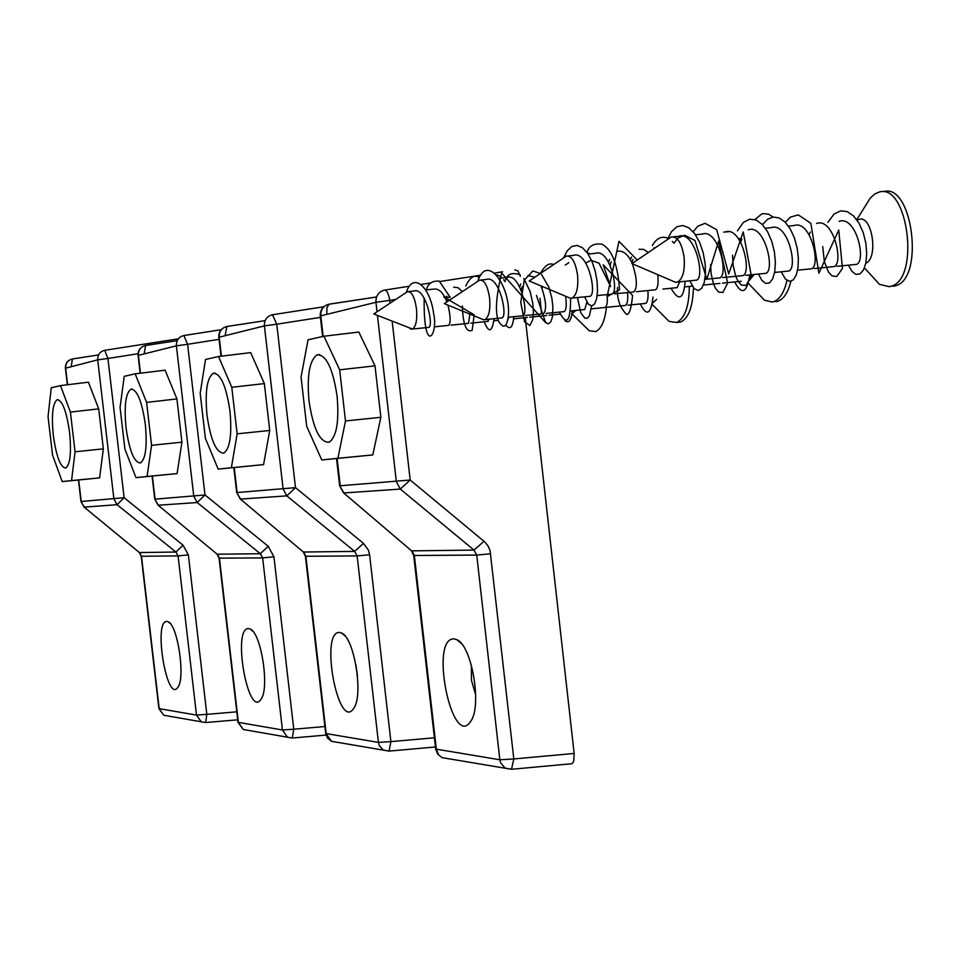 <?xml version="1.0" encoding="UTF-8"?>
<svg xmlns="http://www.w3.org/2000/svg" width="961" height="961" viewBox="0 0 961 961"><rect width="100%" height="100%" fill="white"/><g stroke="black" fill="none" stroke-linecap="round" stroke-linejoin="round"><path stroke-width="1.44" d="M514.784 269.909L517.823 270.786L520.345 276.215M525.247 317.635L574.149 753.46L573.717 761.112L572.528 763.262L571.05 763.803M475.683 694.827L471.443 680.34L471.407 665.252M454.157 638.897L456.955 639.726C471.659 645.456 482.074 704.954 471.07 720.81C452.331 751.814 428.894 637.263 454.157 638.897M574.149 753.46L513.823 758.95L511.504 769.28L505.186 768.127L500.645 762.902L499.84 759.767L513.823 758.95L490.074 550.677L488.008 545.908L484.788 541.944L410.191 480.032L400.305 489.077L396.316 481.509L377.445 315.424M435.693 749.063L499.84 759.767L476.728 555.074L474.001 550.088L484.02 541.271M336.53 458.529L339.641 485.798L344.014 492.957L400.305 489.077L474.001 550.088L411.957 550.857L414.359 555.578L436.366 749.412L438.672 754.974L442.12 757.664L511.504 769.28L571.759 763.743M339.641 485.798L343.558 492.873L411.032 550.365M377.036 311.784L375.955 302.283C375.775 295.664 378.694 291.591 384.7 290.066C386.79 290.198 388.484 293.634 389.806 300.373L375.955 302.283L320.253 315.965L322.608 336.542M321.779 459.959L372.808 454.925L380.856 417.302L375.006 365.829L358.825 332.05L323.965 336.23L308.037 339.798L301.057 377.084L306.691 426.312L321.779 459.959L337.9 458.301L345.492 420.966L339.665 369.829L323.965 336.23M326.776 314.307L326.944 307.604L329.155 304.169C323.425 305.622 320.638 309.49 320.806 315.761L323.16 336.41M375.006 365.829L339.665 369.829M380.856 417.302L345.492 420.966M372.808 454.925L337.9 458.301M337.107 396.292C332.89 368.447 326.247 354.621 317.19 354.813C309.538 360.063 306.811 375.415 309.01 400.869C313.166 428.738 319.869 442.54 329.082 442.252C336.566 437.015 339.245 421.687 337.107 396.292M572.936 312.89L575.915 310.427M507.949 319.292L509.006 317.178M447.73 301.346L448.21 299.063M487.431 321.454L489.353 319.16M467.767 323.437L468.487 323.376L469.917 314.127M462.385 291.579L458.097 287.723L453.724 287.183M446.733 296.144L445.832 299.339M447.994 325.443L448.715 325.371C450.853 322.968 450.601 316.205 447.958 305.105M446.889 301.91C443.273 292.612 438.925 288.348 433.843 289.117M584.12 325.731L589.225 330.728L595.532 331.557C601.322 328.998 604.937 320.89 606.391 307.244M428.15 327.449L428.834 327.377C433.952 325.455 425.411 286.618 413.975 291.027L408.809 291.531M416.485 308.853C414.696 297.069 411.692 291.339 407.5 291.651L373.781 313.935L412.461 329.034C416.029 326.596 417.374 319.869 416.485 308.853M409.71 328.494L411.452 329.203M564.768 320.433C568.684 323.929 571.206 320.71 572.324 310.787M539.998 298.33L541.427 312.601M545.704 322.608L548.467 323.869L550.905 321.671L552.407 316.938L552.899 306.931L551.938 298.595L548.923 287.291L541.56 274.522M540.514 273.537L532.838 270.954L524.238 280.264L520.766 302.607L524.562 321.839L529.919 325.503L532.766 319.605L533.427 311.352L532.826 303.52L530.088 291.375L523.781 278.498M520.249 274.81C511.624 271.915 506.567 274.197 505.042 281.669M505.979 325.323C510.267 330.212 512.85 327.329 513.739 316.698M504.777 281.285L503.672 279.783M499.864 276.143L496.933 274.774M484.164 321.779C488.897 333.335 492.176 332.302 494.026 318.68M479.371 277.549C474.566 274.257 470.025 277.08 465.761 286.018M462.445 306.006C462.409 313.214 463.875 334.428 472.187 330.284L474.133 314.8L443.742 296.937L450.228 297.345L439.285 281.129C432.126 280.612 427.741 283.711 426.143 290.414M424.173 298.03C423.26 357.36 438.636 334.788 433.615 313.514C430.336 287.183 413.05 271.11 406.275 292.444M596.204 331.485L595.532 331.557M166.974 621.455L168.115 621.767C177.605 624.722 185.569 677.589 177.941 687.187C167.01 704.653 152.943 619.917 166.974 621.455M236.802 711.837L206.819 714.359L205.642 722.54L201.233 721.819L196.5 715.068L206.819 714.359L188.368 554.893L183.046 545.187L124.113 497.714L117.062 504.705L113.878 498.831L97.71 359.846L65.42 368.219M158.913 708.629L196.5 715.068L178.073 555.902L175.911 552.034L183.046 545.187M78.466 480.032L80.964 501.498L84.292 507.12L117.062 504.705L175.911 552.034L139.537 552.551L141.495 556.275L159.214 708.798L163.766 715.26L205.642 722.54L237.715 719.813L205.642 722.54M80.964 501.498L84.087 507.072L139.105 552.335M104.725 350.321L107.932 358.477L97.71 359.846C97.566 354.717 99.908 351.546 104.725 350.321M62.213 481.593L99.584 477.881L103.356 448.859L98.695 408.869L88.436 382.19L60.483 385.601L51.257 387.788L48.05 416.557L52.555 455.082L62.213 481.593L71.57 480.572L75.054 451.79L70.417 412.101L60.483 385.601M71.198 366.682L72.411 358.958C67.775 360.135 65.516 363.186 65.648 368.111L67.594 384.736M98.695 408.869L70.417 412.101M103.356 448.859L75.054 451.79M99.584 477.881L71.57 480.572M69.588 432.498C66.501 411.032 62.333 400.112 57.083 399.716C52.651 403.356 51.389 415.212 53.299 435.309C56.351 456.763 60.543 467.671 65.865 468.043C70.237 464.415 71.474 452.571 69.588 432.498M749.292 280.48L754.205 274.474M631.918 262.701L632.951 259.374M675.859 287.771L677.121 287.651L679.619 281.825M610.151 265.236L611.172 261.752M654.309 289.91L655.57 289.778C657.853 288.12 658.585 283.087 657.768 274.678M648.363 252.479L643.714 249.392L639.017 249.247M631.437 257.019L630.344 259.65M632.638 292.06L633.84 291.952C637.599 287.819 637.119 278.426 632.41 263.807M632.242 263.422C628.062 254.257 623.064 250.22 617.274 251.289M609.646 259.314L608.553 262.041M610.86 294.234L612.049 294.114C619.389 291.351 609.598 247.758 595.352 253.368M748.439 283.435L764.5 300.228L772.32 302.018L773.881 301.598C779.96 299.159 784.32 292.096 786.939 280.408M773.137 217.03L768.632 214.231L763.358 213.606L761.701 214.027L754.853 219.564M588.961 296.408L590.102 296.3C597.274 293.61 587.543 249.98 573.429 255.422L568.227 255.914M577.561 275.194C575.471 261.873 571.711 255.506 566.305 256.094L529.187 280.972L570.558 298.318L572.071 298.078C576.66 295.159 578.486 287.531 577.561 275.194M568.023 297.261L570.558 298.318M734.624 281.933C741.844 295.435 746.865 293.105 749.712 274.918M741.207 240.779L739.586 238.46M730.228 231.517L723.705 232.13M710.587 264.479L711.14 273.825L713.482 283.891L715.657 288.6L718.768 292.144L722.972 292.42L727.657 283.087L718.648 241.127L706.791 279.315L695.007 240.526L684.544 235.217L678.07 238.04L673.949 243.229M671.006 288.252C678.826 301.718 683.559 299.4 685.181 281.285M673.889 243.157L672.316 241.463M667.847 238.256C661.817 235.721 656.651 238.124 652.363 245.475M637.251 260.023L618.956 241.319L607.112 296.649L619.569 289.657C616.818 252.947 606.475 247.013 602.079 244.214C594.066 243.073 589.021 245.8 586.955 252.371M584.636 296.841L588.3 304.108L591.736 305.958L594.559 303.988L596.613 298.775L597.526 290.895L597.093 281.297L595.207 271.062L591.976 261.368L587.627 253.308L582.534 247.794L577.129 245.415L571.879 246.436L567.242 250.749L563.59 257.872M776.512 301.586L778.086 301.165C783.936 298.859 788.2 292.216 790.903 281.261M248.671 628.602L250.172 629.035C261.104 632.698 269.753 687.824 261.128 699.103C248.166 719.945 231.829 626.968 248.671 628.602M324.914 726.54L293.754 729.219L292.288 738.024L287.531 737.267L282.438 729.976L293.754 729.219L273.945 556.815L268.239 546.316L204.993 494.963L197.185 502.531L193.762 496.176L176.38 345.816L138.084 355.45L140.15 373.216M238.004 722.324L282.438 729.976L262.653 557.909L260.323 553.716L268.239 546.316M152.078 476.079L154.757 499.167L158.361 505.222L197.185 502.531L260.323 553.716L217.342 554.209L219.432 558.209L238.4 722.54L243.277 729.507L292.288 738.024L326.019 735.081L292.312 738.012M154.757 499.167L158.109 505.174L216.79 553.92M183.899 335.521L187.599 344.302L176.38 345.816C176.235 340.266 178.734 336.843 183.899 335.521M135.981 477.641L177.088 473.581L181.929 442.156L176.92 398.911L165.124 370.189L135.165 373.829L124.209 376.34L120.065 407.488L124.894 449.063L135.981 477.641L147.069 476.476L151.574 445.315L146.601 402.383L135.165 373.829M144.126 353.9L145.628 345.48C140.666 346.741 138.252 350.02 138.396 355.33L140.462 373.18M176.92 398.911L146.601 402.383M181.929 442.156L151.574 445.315M177.088 473.581L147.069 476.476M145.339 424.474C141.952 401.205 137.147 389.433 130.912 389.169C125.651 393.241 124.017 406.071 126.023 427.693C129.387 450.961 134.228 462.709 140.546 462.938C145.712 458.877 147.309 446.06 145.339 424.474M865.801 263.242C878.931 257.944 871.843 213.702 858.81 219.54L856.78 219.733M809.15 234.64L810.315 231.985M854.785 264.539L856.599 264.359C866.582 260.924 856.119 215.084 839.073 221.378M832.358 266.762L834.088 266.593C843.938 263.314 833.499 217.222 816.574 223.469M809.799 268.984L811.528 268.816C821.187 265.428 810.628 219.228 793.858 225.595M740.703 242.172L741.856 239.205M787.119 271.218L788.789 271.062C798.255 267.843 787.792 221.462 771.142 227.709L765.388 228.25M717.639 244.755L718.78 241.667M764.319 273.477L765.989 273.296C775.227 269.909 764.656 223.553 748.199 229.847M741.387 275.735L742.973 275.591C752.067 272.359 741.52 225.739 725.183 231.985M718.323 278.005L719.897 277.849C728.786 274.522 718.119 227.793 701.962 234.16M870.678 274.726L879.423 284.324L889.309 286.69L891.327 286.162C920.338 278.582 907.785 182.554 879.039 192.104L874.606 194.074L870.185 198.23L856.756 219.697M695.127 280.3L696.653 280.156C705.338 276.9 694.755 230.123 678.73 236.31M684.124 257.368C681.817 243.001 677.505 236.214 671.21 237.019L631.966 263.614L675.643 282.33L677.577 282.029C682.875 278.762 685.061 270.534 684.124 257.368M672.46 280.972L675.643 282.33M848.431 265.176L851.927 271.362L855.975 274.39L860.011 273.921L863.471 269.993L865.837 263.026L866.714 253.788L865.873 243.277L863.254 232.682L859.014 223.18L853.488 215.877L847.17 211.6L840.623 210.855L834.076 214.027L827.841 222.423M822.724 246.509L824.346 261.608L828.418 271.951L831.938 275.807L836.731 276.564L842.461 268.443L838.737 230.051L818.892 273.176L810.856 223.312L798.327 214.904L790.41 217.09L785.329 222.339M781.185 271.807L785.557 279.243L789.774 281.393L793.378 279.795L796.261 275.026L798.014 267.578L798.363 258.257L797.149 248.01L794.399 237.884L790.254 228.934L785.053 222.063L779.203 217.955L773.173 217.018L767.455 219.336L762.493 224.67M758.529 274.041L761.833 280.336L765.629 283.423L769.401 282.966L772.584 279.026L774.71 272.023L775.395 262.689L774.434 252.082L771.779 241.355L767.575 231.745L762.169 224.333L756.031 219.997L749.7 219.204L743.406 222.387L737.423 230.856M732.522 255.182L733.123 265.26L735.67 276.119L738.048 281.213L741.448 285.057L746.072 285.477L751.31 275.843L743.237 231.937L728.702 273.969L716.666 229.655L705.026 223.3L697.806 226.207L693.193 231.769M689.782 280.828L694.13 288.636L698.227 290.57L701.65 288.372L704.221 282.654L705.482 274.089L705.158 263.662L703.152 252.611L699.56 242.196L694.659 233.619L688.881 227.829L682.718 225.475L676.736 226.832L671.451 231.709L667.318 239.589M893.754 286.246L895.772 285.705C924.854 278.125 912.289 182.158 883.483 191.707M357.456 675.943L355.834 664.375M339.605 632.446L341.611 633.035C354.201 637.575 363.606 694.851 353.9 708.113C338.488 733.147 319.292 630.812 339.605 632.446M434.408 737.784L390.887 741.616L389.061 751.106L383.307 750L379.451 745.904L378.418 742.397L390.887 741.616L369.601 554.749L368.423 550.136L363.462 543.361L295.495 487.647L286.786 495.864L283.111 488.981L264.407 325.887L218.82 337.287M325.707 733.507L378.418 742.397L357.144 555.926L354.645 551.386L363.462 543.361M233.823 467.599L236.706 492.549L240.646 499.095L286.786 495.864L354.645 551.386L303.652 552.034L305.886 556.359L326.211 733.772L331.497 741.315L389.061 751.106L435.453 746.973M236.706 492.549L240.298 499.035L302.955 551.662M272.468 314.752L276.756 324.205L264.407 325.887C264.239 319.869 266.93 316.157 272.468 314.752M218.159 469.112L263.566 464.619L269.729 430.468L264.347 383.595L250.701 352.627L218.543 356.507L205.51 359.474L200.188 393.325L205.378 438.288L218.159 469.112L231.361 467.731L237.139 433.843L231.781 387.295L218.543 356.507M225.078 335.653L226.952 326.476C221.643 327.833 219.072 331.377 219.216 337.107L221.414 356.159M264.347 383.595L231.781 387.295M269.729 430.468L237.139 433.843M263.566 464.619L231.361 467.731M229.991 411.32C226.243 386.034 220.67 373.361 213.258 373.264C206.987 377.841 204.897 391.8 206.987 415.116C210.699 440.414 216.321 453.063 223.853 453.087C229.991 448.523 232.045 434.6 229.991 411.32M652.843 302.751L656.639 299.4M644.651 303.484L645.732 303.376C647.702 302.03 648.423 297.754 647.882 290.546M624.458 305.526L625.479 305.43C627.425 304.12 628.122 299.832 627.545 292.576M604.169 307.568L605.19 307.472C607.076 306.139 607.712 301.85 607.124 294.607M541.992 288.06L542.328 286.486M583.783 309.634L584.756 309.538L586.871 302.066M521.318 290.582L522.219 286.69M563.29 311.7L564.263 311.592C566.293 309.947 566.75 304.829 565.597 296.24M542.701 313.779L543.614 313.682C546.905 309.49 546.052 300.252 541.079 285.958M534.784 277.224L528.021 275.471M520.718 284L519.733 286.967M522.003 315.857L522.916 315.773C529.079 313.442 519.925 272.456 507.204 277.477L499.468 278.222M663.066 315.364L669.072 321.406L676.664 322.452C684.893 318.319 689.121 306.307 689.325 286.438M501.21 317.959L502.086 317.875C508.081 315.616 498.987 274.606 486.374 279.471M489.605 298.222C487.671 285.729 484.344 279.699 479.611 280.131L444.33 303.616L483.731 319.797L484.945 319.605C488.957 316.95 490.518 309.826 489.605 298.222M481.653 318.944L483.731 319.797M640.278 303.928C646.681 316.722 650.921 314.439 653.012 297.081M617.599 287.447C616.734 298.415 619.701 307.388 626.524 314.355C629.227 315.16 631.257 308.865 632.59 295.447L603.172 264.78L610.607 286.474L599.027 263.17L590.955 260.299L585.802 263.002M577.441 297.55L580.804 312.818L584.937 318.223L587.327 318.211L589.333 316.001L591.58 305.97M568.804 262.689L565.272 265.056M559.386 312.085C566.81 326.223 570.546 321.635 570.606 298.33M553.632 264.563C549.091 262.557 544.755 265.476 540.611 273.308M536.466 295.447L545.608 322.632L501.666 273.044C495.744 297.742 494.855 314.067 499.011 322.019C503.648 328.854 506.723 327.148 508.237 316.902C511.576 288.492 487.395 251.71 477.749 281.333M676.904 322.428L680.676 322.031C688.448 318.283 692.689 307.196 693.386 288.756M490.675 553.776L476.728 555.074L413.71 555.494L435.693 749.16L437.76 754.277L442.12 757.664M329.155 304.169L376.556 296.961M502.615 271.795L495.143 272.96M480.752 275.182L439.958 281.501M430.3 283.002L421.302 284.396M409.338 286.246L384.929 290.03M395.668 299.46L389.806 300.373L390.118 303.135M337.095 458.469L340.218 485.773L410.191 480.032L392.184 321.394M413.71 555.53L411.476 550.749L343.161 492.525M188.368 554.893L178.073 555.902L141.219 556.251L158.925 708.677L163.766 715.26M72.411 358.958L98.527 354.945L72.327 358.982C67.594 360.243 65.288 363.306 65.42 368.195L67.342 384.76M178.326 338.801L104.821 350.309M138.048 353.732L107.932 358.477L124.113 497.714L81.217 501.486L78.706 480.007M141.219 556.251L139.321 552.503L83.895 506.915M273.945 556.815L262.653 557.909L219.06 558.161L238.016 722.384L243.277 729.507M145.628 345.48L177.208 340.626M221.162 329.707L184.019 335.509M219.06 339.353L187.599 344.302L204.993 494.963L155.069 499.155L152.391 476.055M219.06 558.185L217.066 554.149L157.856 504.969M369.601 554.749L357.144 555.926L305.406 556.287L325.719 733.579L327.581 738.216L331.497 741.315M226.952 326.476L265.116 320.65L226.808 326.524C221.33 328.001 218.664 331.581 218.82 337.251L221.006 356.207M323.737 306.775L272.636 314.727M320.421 317.37L276.756 324.205L295.495 487.647L237.115 492.537L234.244 467.551M305.406 556.323L303.292 551.95L239.998 498.771M461.472 643.654L456.955 639.726M320.253 315.965C320.097 309.766 323.004 305.85 328.974 304.229L376.556 296.997M319.593 354.609L317.19 354.813M573.369 312.757L572.131 312.89M560.095 314.103L549.043 315.22M546.725 315.46L529.643 317.19M527.301 317.418L513.582 318.812M498.339 320.349L493.882 320.806M488.188 321.37L470.866 323.124M468.5 323.364L451.093 325.13M433.879 289.105L425.819 289.886M448.715 325.371L434.216 326.836M571.999 313.863L589.225 330.728M428.834 327.377L412.461 329.034M588.901 253.031L588.24 253.091M170.133 623.437L168.115 621.767M58.14 399.62L57.083 399.716M741.219 281.273L722.528 283.135M719.969 283.387L703.44 285.033M692.232 286.15L684.676 286.895M655.39 247.698L654.105 247.818M677.133 287.639L662.97 289.057M655.546 289.79L636.458 291.688M633.852 291.94L614.668 293.85M595.388 253.356L588.12 254.04M612.037 294.114L597.165 295.592M590.114 296.288L572.071 298.078M778.086 301.165L773.881 301.598M252.767 631.197L250.172 629.035M138.084 355.45C137.952 350.188 140.426 346.873 145.519 345.516L177.196 340.65M132.282 389.049L130.912 389.169M856.575 264.371L836.815 266.317M834.112 266.581L814.243 268.551M793.906 225.583L788.428 226.099M811.516 268.816L797.606 270.185M788.813 271.05L774.626 272.456M765.965 273.308L745.76 275.302M742.997 275.579L722.672 277.585M701.998 234.148L695.476 234.76M719.897 277.861L704.93 279.339M864.444 267.891L879.423 284.324M678.694 236.322L673.625 236.79M696.665 280.144L677.577 282.029M895.772 285.705L891.327 286.162M344.975 635.894L341.611 633.035M215.036 373.12L213.258 373.264M653.384 302.607L652.579 302.691M645.708 303.388L627.929 305.178M625.491 305.418L607.616 307.22M605.178 307.472L591.315 308.865M584.769 309.526L570.69 310.956M564.251 311.604L546.112 313.43M543.626 313.682L525.403 315.52M522.916 315.773L508.201 317.25M652.267 304.493L669.072 321.406M486.35 279.483L481.173 279.975M502.086 317.875L484.945 319.605M680.676 322.031L676.664 322.452"/></g></svg>
